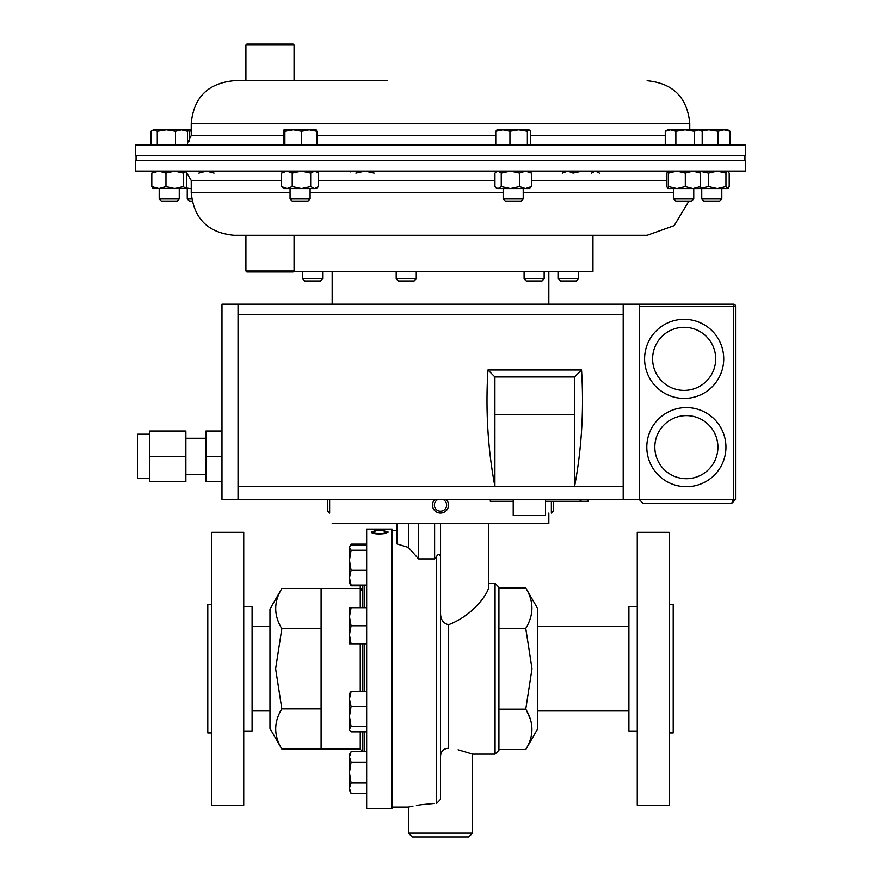 <?xml version="1.0" encoding="UTF-8"?>
<svg xmlns="http://www.w3.org/2000/svg" width="881" height="881" viewBox="0 0 881 881"><rect width="100%" height="100%" fill="white"/><g stroke="black" fill="none" stroke-linecap="round" stroke-linejoin="round"><path stroke-width="1.32" d="M351.079 625.774L349.471 616.755L351.079 607.736L349.471 607.736L349.471 634.794L351.079 625.774L366.672 625.774M366.672 607.736L351.079 607.736M351.079 643.813L349.471 634.794L349.471 643.813L366.672 643.813M351.079 726.484L349.471 716.418L351.079 706.364L349.471 698.996L351.079 691.629L349.471 693.71L349.471 729.171L351.079 726.484L366.672 726.484M366.672 706.364L351.079 706.364M366.672 731.869L351.079 731.869L349.834 730.426M366.672 691.629L351.079 691.629M366.672 544.139L351.079 544.139L350.33 545.614M360.252 585.799L351.079 585.799L350.33 584.334M321.102 708.886L281.832 708.886L275.621 668.756L281.832 628.638C273.672 615.235 273.672 601.855 281.832 588.519L269.971 609.057L269.971 728.466L281.832 749.004L321.102 749.004L321.102 588.519L360.252 588.519M360.252 643.813L360.252 691.629M360.252 731.869L360.252 749.224L362.653 751.724M360.252 585.094L360.252 590.799L362.829 587.054M360.252 590.799L360.252 607.736M362.829 585.094L362.829 607.736M362.829 643.813L362.829 691.629M392.353 530.417L392.353 808.329L392.353 530.417L396.846 530.417M374.601 530.803L375.57 531.001L372.894 532.069C373.192 533.005 375.46 533.545 379.7 533.699C383.984 533.545 386.241 532.994 386.473 532.047L383.797 531.001L388.114 532.047L385.316 533.545L379.59 534.062C374.381 533.875 371.606 533.203 371.242 532.047L374.601 531.155M374.601 529.184L372.894 529.536L379.7 530.252L386.473 529.525L383.797 529.217L388.114 529.525L379.59 530.439L371.242 529.525L374.601 529.25M391.715 529.14L366.672 529.14L366.672 808.384L391.715 808.384L391.715 529.14L392.353 529.195M372.894 532.069L373.797 533.479M385.559 533.49L386.473 532.047M386.219 531.65L388.003 532.366M371.364 532.366L373.17 531.65M362.829 731.869L362.829 751.724M361.706 589.852L361.023 590.413M281.832 628.638L321.102 628.638M281.832 708.886C273.672 722.222 273.672 735.602 281.832 749.004M281.832 588.519L321.102 588.519M349.471 755.127L349.471 756.922L351.079 751.724L366.672 751.724M243.74 731.032L252.087 731.032L252.087 606.491L243.74 606.491M243.74 805.179L243.74 532.344L211.803 532.344L211.803 805.179L243.74 805.179M211.803 732.959L207.795 732.959L207.795 604.564L211.803 604.564M637.26 606.491L628.913 606.491L628.913 731.032L637.26 731.032M637.26 532.344L637.26 805.179L669.197 805.179L669.197 532.344L637.26 532.344M669.197 732.959L673.205 732.959L673.205 604.564L669.197 604.564M366.672 550.24L351.079 550.24L349.471 547.542L351.079 544.854L366.672 544.854M366.672 570.359L351.079 570.359L349.471 560.305L351.079 550.24M366.672 585.094L351.079 585.094L349.471 577.727L351.079 570.359M351.079 544.139L349.471 546.936L349.471 583.013L351.079 585.094M351.079 793.374L349.471 788.176L351.079 782.967L349.471 772.549L351.079 762.131L349.471 756.922L349.471 790.587L351.079 793.374L366.672 793.374M366.672 782.967L351.079 782.967M366.672 762.131L351.079 762.131M351.079 751.724L349.471 754.51L349.471 756.922M191.232 188.611L190.472 188.611L191.232 188.6M185.902 187.994L190.472 188.611M198.864 173.094L206.462 171.09L214.061 173.094M292.195 201.066L307.987 201.066L310.101 198.952L310.101 188.611M292.162 201.066L290.047 198.952L310.101 198.952M301.665 144.902L301.665 131.247L309.264 129.815L316.863 131.247L316.059 129.815M316.863 144.902L316.863 131.247M284.882 144.902L284.882 131.247L293.274 129.815L301.665 131.247M283.286 144.902L283.286 131.247L284.089 129.815L284.882 131.247M284.023 129.815L316.18 129.848M519.504 173.094L525.472 171.09L531.43 173.094L531.43 186.607L529.239 188.611L497.137 188.611L496.124 187.796L498.106 188.611L501.256 186.607L510.385 188.611L519.504 186.607L519.504 173.094L510.385 171.09L501.256 173.094L501.256 186.607M497.137 171.09L494.946 173.094L494.946 186.607L496.124 187.796M496.124 171.916L498.106 171.09L501.256 173.094M531.43 186.607L525.472 188.611L519.504 186.607M531.43 173.094L529.239 171.09M350.737 171.916L352.719 171.09M355.88 173.094L364.998 171.09L374.128 173.094M153.415 171.09L151.796 173.094L158.888 171.09L165.969 173.094L165.969 186.607L174.68 188.611L183.402 186.607L185.517 188.413L152.92 188.413M153.415 188.611L151.796 186.607L151.796 173.094M165.969 186.607L158.888 188.611L151.796 186.607M165.969 173.094L174.68 171.09L183.402 173.094L183.402 186.607M185.021 188.611L186.64 186.607L186.64 173.094L185.263 171.09M183.402 173.094L185.021 171.09M292.217 173.094L301.445 171.09L310.685 173.094L310.685 186.607L314.605 188.611L318.537 186.607L316.125 188.611L284.023 188.611L281.612 186.607L286.92 188.611L292.217 186.607L292.217 173.094L286.92 171.09L281.612 173.094L281.612 186.607M284.023 171.09L281.612 173.094M310.685 186.607L301.445 188.611L292.217 186.607M310.685 173.094L314.605 171.09L318.537 173.094L318.537 186.607M316.125 171.09L318.537 173.094M721.814 198.952L701.75 198.952L703.875 201.066L719.689 201.066L721.814 198.952L721.814 188.611M730.03 131.247L727.827 129.815L724.061 129.815L730.03 131.247L730.03 144.902M718.092 131.247L724.061 129.815L708.974 129.815L718.092 131.247L718.092 144.902M701.485 130.806L708.974 129.815L698.259 129.815L702.19 131.247L702.19 144.902M699.888 171.2L708.533 173.094L708.533 186.607L717.244 188.611L725.955 186.607L727.827 188.611L667.677 188.611L668.525 186.607L676.916 188.611L685.308 186.607L692.907 188.611L700.505 186.607L700.505 173.094L692.907 171.09L685.308 173.094L685.308 186.607M708.533 173.094L717.244 171.09L725.955 173.094L725.955 186.607M725.955 173.094L727.585 171.09L729.204 173.094L729.204 186.607L727.827 188.611M699.888 188.512L708.533 186.607M523.215 198.952L503.161 198.952L505.276 201.066L521.1 201.066L523.215 198.952L523.215 188.611M527.367 144.902L527.367 131.247L528.985 129.815L530.615 131.247L530.615 144.902M509.945 144.902L509.945 131.247L518.656 129.815L527.367 131.247M495.772 144.902L495.772 131.247L502.853 129.815L509.945 131.247M497.391 129.815L495.772 131.247M528.985 129.815L496.884 129.959M179.25 198.952L159.186 198.952L161.311 201.066L177.125 201.066L179.25 198.952L179.25 188.611M157.281 131.247L166.41 129.815L175.528 131.247L181.497 129.815L187.466 131.247L185.263 129.815L154.131 129.815L157.281 131.247L157.281 144.902M175.528 144.902L175.528 131.247M150.97 144.902L150.97 131.247L154.131 129.815L152.149 130.399M187.466 144.902L187.466 131.247M693.754 198.952L673.69 198.952L675.815 201.066L691.629 201.066L693.754 198.952L693.754 188.611M694.327 131.247L698.259 129.815L685.099 129.815L694.327 131.247L694.327 144.902M699.778 129.815L702.19 131.247M675.87 131.247L685.099 129.815L670.562 129.815L675.87 131.247L675.87 144.902M665.265 131.247L670.562 129.815L667.677 129.815L665.265 131.247L665.265 144.902M591.536 173.094L595.457 171.09L599.388 173.094M562.463 173.094L567.771 171.09L573.068 173.094L582.297 171.09M667.677 188.611L666.939 186.607L666.939 173.094L667.732 171.09L668.525 173.094L668.525 186.607M668.525 173.094L676.916 171.09L685.308 173.094M699.712 171.09L700.505 173.094M699.712 188.611L700.505 186.607M149.759 478.57L137.722 478.57L137.722 434.201L149.759 434.201M185.869 474.496L205.934 474.496M185.869 438.275L205.934 438.275M545.515 499.505L545.515 515.561L513.216 515.561L513.216 499.505M684.163 398.421A39.568 39.568 0 0 1 644.595 358.853A39.568 39.568 0 0 1 684.163 319.285A39.568 39.568 0 0 1 723.73 358.853A39.568 39.568 0 0 1 684.163 398.421A39.568 39.568 0 0 0 723.73 358.853A39.568 39.568 0 0 0 684.163 319.285A39.568 39.568 0 0 1 723.73 358.853A39.568 39.568 0 0 1 684.163 398.421A39.568 39.568 0 0 0 723.73 358.853A39.568 39.568 0 0 0 684.163 319.285M686.365 486.719A39.568 39.568 0 0 1 646.797 447.152A39.568 39.568 0 0 1 686.365 407.584A39.568 39.568 0 0 0 646.797 447.152A39.568 39.568 0 0 0 686.365 486.719A39.568 39.568 0 0 0 725.944 447.152A39.568 39.568 0 0 0 686.365 407.584A39.568 39.568 0 0 1 725.944 447.152A39.568 39.568 0 0 1 686.365 486.719A39.568 39.568 0 0 0 725.944 447.152A39.568 39.568 0 0 0 686.365 407.584A39.568 39.568 0 0 1 725.944 447.152A39.568 39.568 0 0 1 686.365 486.719M149.759 456.391L149.759 431.04L185.869 431.04L185.869 481.731L149.759 481.731L149.759 456.391L185.869 456.391M221.979 431.04L205.934 431.04L205.934 481.731L221.979 481.731M238.024 499.505L238.024 304.198L221.979 304.198L221.979 499.505L639.243 499.505L643.262 503.525L731.527 503.525L735.536 499.505L735.536 306.203L639.243 306.203M238.024 304.198L733.532 304.198A2.004 2.004 0 0 1 735.536 306.203M639.243 304.198L639.243 499.505L643.262 503.525M731.527 503.525L735.536 499.505L733.532 499.505L731.527 503.525M238.024 486.466L574.577 486.466C581.669 448.947 583.993 410.117 581.548 369.976L487.942 369.976L494.913 376.947L494.913 414.687L574.577 414.687L574.577 486.466L623.197 486.466L623.197 314.396L238.024 314.396M494.913 414.687L494.913 486.466C487.821 448.947 485.497 410.117 487.942 369.976M623.197 304.198L623.197 314.396M623.197 499.505L623.197 486.466M581.548 369.976L574.577 376.947L574.577 414.687M574.577 376.947L494.913 376.947M205.934 456.391L221.979 456.391M490.31 499.505L490.31 501.278L513.216 501.278M545.515 501.278L588.178 501.278L588.178 499.505M580.183 499.505L580.183 501.278M294.056 270.974L293.087 271.943L246.867 271.943L245.909 270.974L294.056 270.974L294.056 235.282M245.909 270.974L245.909 235.282L233.861 235.282L647.139 235.282L674.152 225.635L688.931 201.066M135.575 171.09L745.425 171.09L745.425 160.562L135.575 160.562L135.575 171.09M578.421 278.803L558.356 278.803L560.481 280.929L576.295 280.929L578.421 278.803L578.421 271.392M332.17 523.677L548.83 523.677L548.83 513.083M322.644 278.803L302.579 278.803L304.705 280.929L320.519 280.929L322.644 278.803L322.644 271.392M544.15 278.803L524.096 278.803L526.21 280.929L542.035 280.929L544.15 278.803L544.15 271.392M551.363 501.278L551.363 513.083L553.257 511.189L553.257 501.278M416.261 278.803L396.197 278.803L398.322 280.929L414.136 280.929L416.261 278.803L416.261 271.392M293.637 271.392L592.957 271.392L592.957 235.282M327.743 499.505L327.743 511.189L329.637 513.083L329.637 499.505M191.695 198.952L187.246 198.952L189.371 201.066L192.069 201.066M189.415 141.07L189.415 131.247L191.232 130.762M185.428 129.903L189.415 131.247M191.232 129.815L185.263 129.815M387.012 80.711L233.861 80.711C207.96 83.232 193.754 97.439 191.232 123.329L191.232 135.531L187.466 143.041M519.416 144.902L135.575 144.902L135.575 155.43L745.425 155.43L745.425 144.902L519.416 144.902M245.909 45.008L246.867 44.05L293.087 44.05L294.056 45.008L245.909 45.008L245.909 80.711L271.271 80.711M434.707 499.505A8.028 8.028 0 0 0 443.87 512.346A8.028 8.028 0 0 0 446.293 499.505M437.912 499.505A6.134 6.134 0 0 0 434.939 507.643A6.134 6.134 0 0 0 446.634 505.077A6.134 6.134 0 0 0 443.088 499.505M525.759 749.555L537.751 728.785L537.751 608.738L525.759 587.968C533.974 601.393 533.974 614.861 525.759 628.362L532.014 668.756L525.759 709.161C533.974 722.596 533.974 736.053 525.759 749.555L498.921 749.555M440.5 836.95L412.253 836.95L468.747 836.95L472.601 833.096L472.15 753.971M440.5 756.471L440.5 799.364L440.5 756.471C440.863 751.306 443.539 748.575 448.528 748.277C479.87 755.248 479.87 755.248 448.528 748.277L448.528 624.728C443.165 623.341 440.511 619.442 440.555 613.022L440.5 611.656M445.39 748.718L443.011 750.271M472.106 753.949L458.098 749.808M495.067 583.376L495.067 754.136L498.921 750.293L498.921 587.231L495.067 583.376L488.647 583.376M437.67 555.239L436.646 556.318L436.646 803.384C400.018 807.624 400.018 807.624 436.646 803.384L440.5 799.364L440.5 556.407C439.531 553.896 438.242 553.863 436.646 556.318L434.619 558.917L418.574 558.917L408.399 547.442L396.846 543.885L396.846 523.677M488.647 523.677L488.647 587.33C487.7 594.51 472.271 615.83 448.528 624.728M439.322 554.424L439.905 554.612M433.848 803.494L420.7 804.771M420.567 804.793L416.405 805.465M413.013 806.104L408.399 807.095L392.353 807.095M525.759 628.362L498.921 628.362L498.921 709.161L525.759 709.161M498.921 587.968L525.759 587.968M530.329 719.16L526.772 710.967M408.399 523.677L408.399 547.442M418.574 523.677L418.574 558.917M434.619 523.677L434.619 558.917M440.555 523.677L440.555 613.022M364.745 751.724L364.745 731.869M364.745 691.629L364.745 643.813M364.745 607.736L364.745 585.094M684.163 327.303A31.551 31.551 0 0 0 652.612 358.853A31.551 31.551 0 0 0 684.163 390.393A31.551 31.551 0 0 0 715.702 358.853A31.551 31.551 0 0 0 684.163 327.303M686.365 415.612A31.551 31.551 0 0 0 654.825 447.152A31.551 31.551 0 0 0 686.365 478.702A31.551 31.551 0 0 0 717.916 447.152A31.551 31.551 0 0 0 686.365 415.612M639.243 499.505L733.532 499.505L733.532 304.198M580.986 499.505L580.986 501.278M587.385 499.505L587.385 501.278M531.43 180.462L666.939 180.462M281.612 180.462L191.232 180.462L191.232 192.664L290.047 192.664M310.101 192.664L503.161 192.664M318.537 180.462L494.946 180.462M523.215 192.664L673.69 192.664M665.265 135.531L530.615 135.531M647.139 80.711C673.04 83.232 687.246 97.439 689.768 123.329L191.232 123.329M495.772 135.531L316.863 135.531M283.286 135.531L191.232 135.531M408.399 807.095L408.399 833.096L472.601 833.096M628.913 626.556L537.751 626.556M628.913 710.967L537.751 710.967M349.471 583.013L351.079 585.799M392.353 808.329L391.715 808.384M321.102 749.004L360.252 749.004M269.971 626.556L252.087 626.556M269.971 710.967L252.087 710.967M349.471 546.936L349.834 546.297M290.047 198.952L290.047 188.611M701.75 198.952L701.75 188.611M503.161 198.952L503.161 188.611M159.186 198.952L159.186 188.611M673.69 198.952L673.69 188.611M191.232 192.664C193.754 218.554 207.96 232.76 233.861 235.282M191.232 180.462L186.177 172.147M558.356 278.803L558.356 271.392M332.17 271.392L332.17 304.198M548.83 271.392L548.83 304.198M302.579 278.803L302.579 271.392M524.096 278.803L524.096 271.392M396.197 278.803L396.197 271.392M187.246 198.952L187.246 188.611M689.768 123.329L689.768 129.815M294.056 45.008L294.056 80.711M744.941 160.562L744.941 155.43M136.059 160.562L136.059 155.43M495.067 754.136L472.601 754.136M408.399 833.096L412.253 836.95"/></g></svg>
